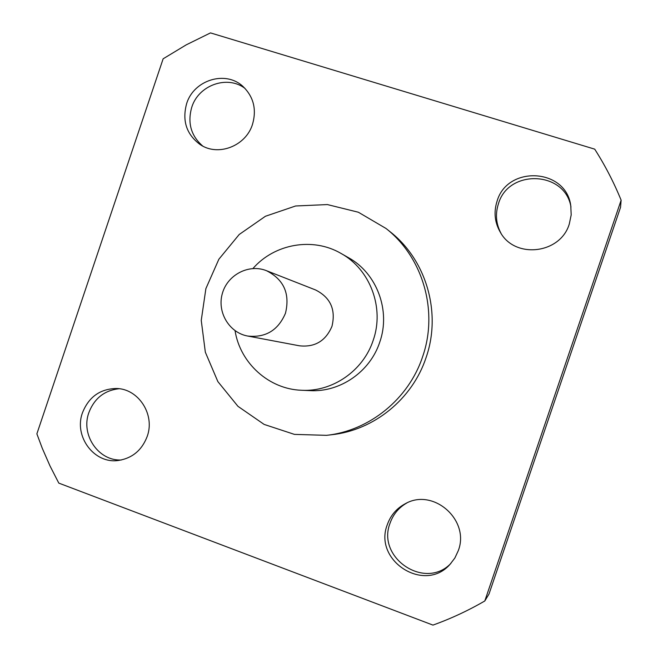 <?xml version="1.0" encoding="UTF-8"?>
<svg xmlns="http://www.w3.org/2000/svg" width="658" height="658" viewBox="0 0 658 658"><rect width="100%" height="100%" fill="white"/><g stroke="black" fill="none" stroke-linecap="round" stroke-linejoin="round"><path stroke-width="0.99" d="M484.798 600.976C468.167 610.624 450.886 618.668 432.964 625.1L58.801 483.112L50.008 465.946L42.276 448.287L36.873 433.852L163.143 58.801L186.247 44.843L210.494 32.9L594.709 149.152C605.015 165.29 613.824 182.299 621.127 200.188L620.543 207.319L488.993 594.059L484.798 600.976L621.127 200.188M569.302 223.975L571.185 214.919L570.774 205.732C566.143 168.177 507.277 165.043 497.045 201.258C493.582 212.18 494.701 222.552 500.401 232.381C515.025 259.211 560.526 253.947 569.302 223.975M252.499 124.362C256.801 109.384 253.601 96.726 242.909 86.387C225.538 70.069 193.715 79.996 186.633 103.651C181.978 120.809 186.494 134.446 200.172 144.571C217.971 156.801 245.812 146.183 252.499 124.362M147.186 436.468C155.354 414.45 138.295 388.401 116.047 388.5C99.909 388.993 88.731 397.07 82.497 412.714C73.564 436.419 94.275 464.203 118.448 460.46C132.332 458.215 141.906 450.22 147.186 436.468M458.272 550.705C470.199 520.157 433.441 487.726 405.534 503.592C396.749 508.198 390.671 515.214 387.315 524.648C373.037 560.542 424.361 593.672 449.949 564.432L454.851 558.042L458.272 550.705M326.5 435.333L331.739 434.724C373.867 430.274 412.377 399.102 426.055 357.656C441.757 312.92 426.4 260.091 390.136 231.764L386.016 228.474L358.355 212.23L327.388 204.572L295.598 205.987L265.437 216.26L239.199 234.495L218.851 259.252L205.88 288.632L201.249 320.413L205.337 352.203L217.864 381.599L237.957 406.323L264.138 424.418L294.439 434.387L326.5 435.333C369.409 430.793 408.651 399.019 422.592 356.776C438.606 311.168 422.962 257.319 386.016 228.474M235.062 330.694C240.121 363.126 268.999 389.289 301.644 390.268L310.198 390.638C340.244 392.332 370.15 371.671 379.748 342.176C390.934 310.699 376.878 273.226 348.452 257.665L341.017 253.429C312.838 236.913 274.468 243.731 252.952 268.513M301.644 390.268C332.529 392.012 363.29 370.75 373.168 340.383C384.683 307.985 370.232 269.426 341.017 253.429M247.655 336.032L299.456 345.804C314.869 347.457 325.71 340.967 331.961 326.343C335.967 309.63 330.489 297.49 315.527 289.939L266.457 270.685C248.938 263.628 227.553 274.723 222.379 293.378C216.852 311.933 229.066 332.701 247.655 336.032C265.569 337.941 278.178 330.341 285.482 313.216C290.17 293.649 283.828 279.469 266.457 270.685M450.927 563.371C425.093 590.645 376.269 557.828 390.087 523.102C393.204 514.285 398.789 507.581 406.825 502.975M121.426 459.975C98.56 461.299 80.547 434.856 88.871 412.599C94.398 398.337 104.449 390.375 119.04 388.73M202.73 146.051C191.009 135.836 187.341 122.923 191.741 107.32C198.453 85.145 227.429 74.749 245.047 88.452M501.083 233.467C496.017 224.016 495.129 214.146 498.419 203.84C508.346 168.736 565.197 170.817 570.971 207.015"/></g></svg>
